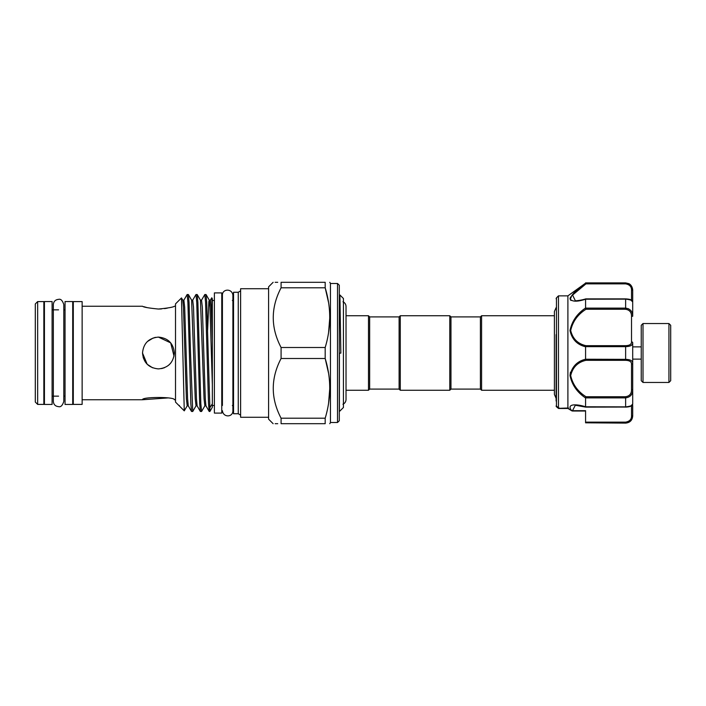 <?xml version="1.0" encoding="UTF-8"?>
<svg xmlns="http://www.w3.org/2000/svg" width="706" height="706" viewBox="0 0 706 706"><rect width="100%" height="100%" fill="white"/><g stroke="black" fill="none" stroke-linecap="round" stroke-linejoin="round"><path stroke-width="1.06" d="M65.049 353L65.049 301.541L72.709 301.541L72.709 404.459L65.049 404.459L65.049 353M44.434 353L44.434 301.541L52.094 301.541L52.094 404.459L44.434 404.459L44.434 353M643.007 382.458L641.242 380.693L641.242 325.307L643.007 323.542L643.007 382.458L668.935 382.458L668.935 323.542L670.7 325.307L670.7 380.693L668.935 382.458M641.242 346.875L632.7 346.875L632.7 359.125L641.242 359.125M556.116 401.017L556.116 334.626M558.472 408.35L556.46 406.735L556.46 297.861L558.472 295.858L558.472 408.35L568.471 407.997L567.915 408.43L572.425 411.016L585.574 411.016L585.574 412.763M567.898 408.377L567.898 295.858L585.574 283.168C577.129 289.072 571.931 294.278 569.998 298.797C571.939 301.806 577.129 301.947 585.574 299.22L585.583 308.125L625.631 308.125C630.317 308.804 632.673 311.514 632.7 316.253L632.7 301.78L632.7 316.253L631.526 316.376C631.552 312.273 629.593 309.916 625.631 309.29L585.954 309.29C577.764 314.488 572.681 321.557 570.695 330.496C572.698 338.756 577.782 343.813 585.954 345.675L585.574 346.77C577.111 344.722 571.922 339.304 569.998 330.54C571.948 321.142 577.137 313.632 585.574 308.028M585.23 283.433L580.226 287.368M570.413 297.244L569.998 298.912M570.404 299.935L571.075 300.474M580.738 344.722L584.489 346.381M570.422 372.247L569.998 375.46M480.407 389.085L480.407 316.915L481.589 315.741L481.589 390.259L480.407 389.085L450.957 389.085L449.775 390.259L400.284 390.259L399.111 389.085L369.653 389.085L369.653 316.915L368.479 315.741L346.028 315.741M399.111 389.085L399.111 316.915L400.284 315.741L449.775 315.741L449.775 390.259M480.407 316.915L450.957 316.915L449.775 315.741M369.653 389.085L368.479 390.259L368.479 315.741M339.904 294.976L340.839 353.141L339.401 353.141L339.401 411.527L343.434 407.494L343.434 298.506L339.904 294.976L339.295 296.017M190.523 353L189.049 302.336L188.378 294.552L187.161 294.499L187.902 302.336L190.841 403.664L191.52 411.448L192.729 411.501L190.523 353M191.52 411.448L188.281 405.844L187.611 398.819L184.672 307.181L183.86 300.156L187.161 294.499M208.199 353L206.726 302.336L206.055 294.552L204.837 294.499L205.57 302.336L208.517 403.664L209.188 411.448L209.885 411.501L209.885 407.733L208.199 353M209.188 411.448L205.949 405.844L205.287 398.819L202.34 307.181L201.537 300.156L204.837 294.499M199.357 353L197.883 302.336L197.212 294.552L196.003 294.499L196.736 302.336L199.683 403.664L200.354 411.448L201.572 411.501L200.831 403.664L199.357 353M200.354 411.448L197.115 405.844L196.453 398.819L193.506 307.181L192.694 300.156L196.003 294.499M201.537 300.156L200.451 300.156L204.06 398.819L204.872 405.844L201.572 411.501M192.694 300.156L191.617 300.156L195.227 398.819L196.03 405.844L192.729 411.501M184.266 410.857L175.512 402.102L175.512 303.898L181.468 297.941L184.266 410.857L187.196 405.844L186.393 398.819L183.445 307.181L182.775 300.156L181.504 297.958M158.426 309.043C168.099 308.09 173.402 307.163 174.338 306.254C173.394 307.163 168.09 308.09 158.426 309.043C148.763 308.09 143.459 307.163 142.524 306.254C143.459 307.163 148.763 308.09 158.426 309.043L161.48 308.937M143.777 306.669L147.104 307.604M164.542 308.619L167.287 308.16M142.524 353C143.459 343.328 148.763 338.024 158.426 337.097C168.099 338.033 173.402 343.328 174.338 353C173.394 362.672 168.09 367.976 158.426 368.903C148.754 367.967 143.45 362.663 142.524 353M158.426 337.097L170.702 342.887L174.02 356.133M171.143 362.557L169.687 364.234M161.568 368.594L164.507 367.702M168.478 365.329L169.678 364.243M167.763 397.937L142.524 399.746C141.527 396.737 175.326 396.737 174.338 399.746L175.512 399.746M82.134 353L82.134 301.594L73.3 301.594L73.3 404.406L82.134 404.406L82.134 353M37.656 404.406L43.843 404.406L43.843 301.594L37.656 301.594L37.656 404.406L35.3 402.049L35.3 303.951L37.656 301.594M221.763 292.911L221.763 413.089L214.395 413.089L214.395 292.911L221.763 292.911M337.521 283.485L339.295 285.25L339.295 420.75L337.521 422.515L337.521 283.485L330.452 283.485L329.773 282.303M337.521 422.515L330.452 422.515L330.452 283.485M328.572 332.632L329.773 317.656M328.537 302.477L325.184 287.801L325.184 282.303C331.238 282.303 331.238 282.303 325.184 282.303C331.238 282.303 331.238 282.303 325.184 282.303L281.085 282.303L281.085 287.801L325.184 287.801C331.238 307.595 331.238 327.496 325.184 347.502L281.085 347.502L281.085 358.498L325.184 358.498C331.238 378.292 331.238 398.193 325.184 418.199L281.085 418.199C270.654 398.36 270.654 378.46 281.085 358.498M328.537 373.174L325.184 358.498L325.184 347.502M273.134 423.697L268.598 419.161L268.598 286.839L273.134 282.303M281.085 347.502C270.654 327.663 270.654 307.772 281.085 287.801M281.085 282.303C270.663 282.303 270.663 282.303 281.085 282.303M275.163 282.303L277.732 282.303M238.257 353L238.257 292.258L233.545 292.258L233.545 413.742L238.257 413.742L238.257 353M268.598 417.272L240.614 417.272L240.614 288.728L268.598 288.728M556.116 307.648L554.404 311.522L554.404 315.741L481.589 315.741M556.116 398.352L554.404 394.477L554.404 390.259L481.589 390.259M328.572 403.329L329.773 388.344M281.085 418.199L281.085 423.697C270.663 423.697 270.663 423.697 281.085 423.697L325.184 423.697C331.238 423.697 331.238 423.697 325.184 423.697L325.184 418.199M277.732 423.697L275.163 423.697M147.175 364.243L142.524 353.062M147.439 341.501L153.317 337.936M154.579 337.565L155.549 337.353M143.186 357.536L145.224 361.869M147.183 364.252L152.593 367.8M212.338 315.114L211.782 297.782L210.37 300.156L211.182 307.181L212.338 340.663L212.338 298.744L211.782 297.791M209.885 411.501L212.338 407.256L212.338 340.663M209.885 407.733L212.338 403.761M340.839 353.141L339.401 353.141M450.957 316.915L450.957 389.085M400.284 315.741L400.284 390.259M575.337 405.235L572.389 410.91A1.183 1.103 163.9 0 1 571.692 410.715L571.648 410.645C565.815 403.444 577.049 403.982 585.574 406.78L585.574 397.972C577.129 392.342 571.939 384.849 569.998 375.495C571.931 366.688 577.129 361.26 585.574 359.23L585.574 346.77M625.631 422.135C629.593 421.411 631.552 419.346 631.526 415.94A1.183 0.741 -0 0 0 632.7 415.199L632.7 416.037L632.7 415.199C632.673 419.452 630.317 421.985 625.631 422.815L585.574 422.815L585.574 422.135L625.631 422.135L625.631 423.106C629.928 422.691 632.285 420.335 632.7 416.037M571.648 410.645A1.183 0.865 141.4 0 0 572.345 410.68L585.574 410.68L585.574 422.135M585.574 359.23L625.631 359.354C630.317 359.478 632.673 360.766 632.7 363.237A1.183 0.918 180 0 1 631.526 364.146C631.552 361.746 629.593 360.466 625.631 360.325L585.954 360.325C577.764 362.178 572.681 367.261 570.695 375.592C572.698 384.47 577.782 391.512 585.954 396.71L585.574 397.972M585.574 406.78L625.631 406.859C630.317 406.356 632.673 405.473 632.7 404.22L632.7 389.747L632.7 404.22C632.399 405.924 630.043 406.894 625.631 407.133L625.631 397.875L585.583 397.875M626.425 359.372L625.631 359.354L625.631 346.646C630.317 346.531 632.673 345.234 632.7 342.763L632.7 389.747C632.673 394.495 630.317 397.204 625.631 397.875L625.631 396.71C629.593 396.092 631.552 393.736 631.526 389.624L631.526 364.146M625.631 423.106L585.574 422.815M628.605 308.796L625.631 308.125L625.631 299.141L585.574 299.22M628.569 283.847L625.631 283.185C630.317 284.015 632.673 286.557 632.7 290.801L632.7 289.963L632.7 290.801A1.183 0.741 180 0 0 631.526 290.06C631.552 286.662 629.593 284.597 625.631 283.865L585.954 283.865L572.566 295.055L575.355 300.765M585.803 298.867L625.631 298.867C631.04 299.265 631.905 299.944 632.7 301.78C632.673 300.527 630.317 299.644 625.631 299.141L625.631 298.938M585.954 345.675L625.631 345.675C629.593 345.534 631.552 344.263 631.526 341.854L631.526 316.376M570.695 298.409L571.419 296.573M572.292 295.373L581.135 287.501M572.389 410.91L572.584 410.292M559.205 407.997L558.508 408.43L559.205 407.997M556.116 405.924A1.183 1.147 180 0 0 556.46 406.735L557.29 406.603M585.954 309.29L585.583 308.125M632.7 342.763A1.183 0.918 180 0 0 631.526 341.854M585.583 283.185L585.954 283.865L585.583 283.185L625.631 282.894L628.746 283.618C628.737 283.565 632.144 284.809 632.7 289.963M632.7 290.801L632.7 301.947L631.526 300.765L632.7 301.947M632.7 405.429L632.7 415.199M585.954 360.325L585.583 359.354M632.7 389.747L631.526 389.624M207.635 330.02L208.861 301.647L209.285 300.156L209.956 307.181L212.338 384.576M179.315 405.412L179.439 405.844L178.962 405.553M631.526 415.94L631.526 405.826M625.631 345.675L625.631 346.646L585.583 346.646M631.526 300.174L631.526 290.06M585.954 396.71L625.631 396.71M625.631 309.29L625.631 308.125M625.631 283.865L625.631 283.185M625.631 407.062L585.803 407.133M625.631 360.325L625.631 359.354M63.814 304.604L63.814 401.396C62.481 405.526 60.734 407.274 58.572 406.638C55.386 406.329 53.638 404.582 53.329 401.396L53.329 304.604C53.638 301.418 55.386 299.671 58.572 299.362C60.734 298.726 62.481 300.474 63.814 304.604L63.814 309.846L65.049 309.846M65.049 396.154L63.814 396.154L63.814 401.396M643.007 323.542L668.935 323.542M556.46 297.861L556.116 298.7M567.898 295.858L558.472 295.858M554.404 394.469L554.404 311.522M399.111 316.915L369.653 316.915M342.957 301.744C344.916 302.733 345.94 304.33 346.028 306.519L346.028 399.481C345.94 401.67 344.916 403.267 342.957 404.256M214.395 300.509L212.338 300.509M175.512 306.254L174.338 306.254M142.524 306.254L82.134 306.254M73.3 309.846L72.709 309.846M58.572 309.846L52.094 309.846M44.434 309.846L43.843 309.846M221.763 405.491L222.408 405.491L222.408 295.32L222.408 300.509L221.763 300.509M222.408 410.68C223.193 417.784 233.015 417.422 232.892 410.68L232.892 295.32C232.203 288.11 222.099 288.772 222.408 295.32M232.362 405.491L233.545 406.674M238.257 292.258L240.614 290.898M238.257 413.742L240.614 415.102M232.362 300.509L233.545 299.326M330.452 422.515L329.773 423.697M73.3 396.154L72.709 396.154M58.572 396.154L52.094 396.154M44.434 396.154L43.843 396.154M142.524 399.746L82.134 399.746M191.617 300.156L188.378 294.552M200.451 300.156L197.212 294.552M210.37 300.156L209.285 300.156L206.055 294.552M183.86 300.156L182.775 300.156M188.281 405.844L187.196 405.844M197.115 405.844L196.03 405.844M205.949 405.844L204.872 405.844M214.395 405.491L212.338 405.491M368.479 390.259L346.028 390.259L346.028 399.481M625.631 282.894L585.574 282.894M556.557 406.859L558.525 408.447L556.116 405.932L556.557 406.859M571.781 410.83L567.959 408.465L558.631 408.483M585.768 298.867C580.72 300.535 574.684 300.941 575.302 300.765L575.434 300.765M631.526 405.235L632.7 404.053L631.526 405.235M575.302 405.235L585.768 407.133"/></g></svg>
